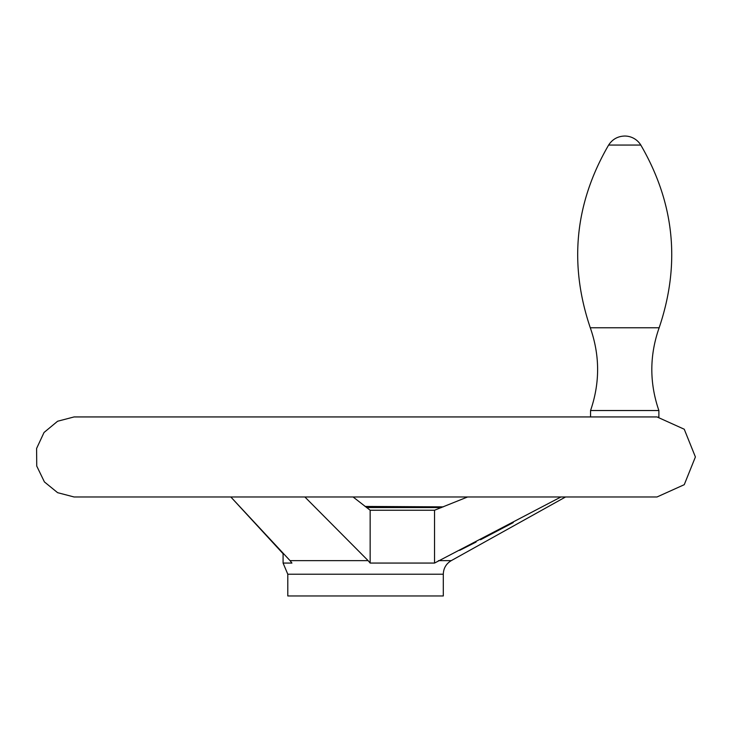 <?xml version="1.0" encoding="UTF-8"?>
<svg xmlns="http://www.w3.org/2000/svg" width="732" height="732" viewBox="0 0 732 732"><rect width="100%" height="100%" fill="white"/><g stroke="black" fill="none" stroke-linecap="round" stroke-linejoin="round"><path stroke-width="1.1" d="M467.592 496.973L434.543 510.241L370.154 510.241L353.08 496.973M290.037 560.63L230.827 496.973L283.083 553.721L283.083 563.064L291.931 563.064L290.037 560.63L368.123 560.63L370.154 563.064L434.543 563.064L560.941 496.973M513.26 522.584L480.512 539.759M476.075 542.046L459.641 550.363M434.543 510.241L434.543 563.064M304.869 496.973L368.123 560.63M370.154 510.241L370.154 563.064M287.795 574.217L443.299 574.217L443.299 595.967L287.795 595.967L287.795 574.217L283.083 563.064M657.016 416.938L684.255 429.236L695.4 456.96L684.255 484.685L657.016 496.973L74.069 496.973L57.608 492.673L44.414 481.921L36.737 466.064L36.6 448.451L44.039 432.475L57.608 421.239L74.069 416.938L656.778 416.938C659.578 417.094 659.578 417.094 656.778 416.938C659.578 417.094 659.578 417.094 656.778 416.938L74.206 416.938M658.361 417.02L658.882 417.057L658.882 410.533L590.55 410.533L590.55 416.938M608.621 145.064C612.419 139.254 617.781 136.244 624.716 136.033A18.849 18.849 0 0 1 640.811 145.064L608.621 145.064C574.849 203.194 568.737 264.096 590.285 327.771L659.148 327.771C649.467 355.331 649.385 382.918 658.882 410.533M443.299 506.864L365.076 506.434M443.299 574.217C443.5 568.242 446.163 563.713 451.278 560.63L438.468 560.63M441.515 507.56L366.549 507.56M74.069 496.973L656.952 496.973M590.285 327.771C599.966 355.331 600.048 382.918 590.55 410.533M659.148 327.771C680.696 264.096 674.584 203.194 640.811 145.064M451.278 560.63L565.552 496.973"/></g></svg>
